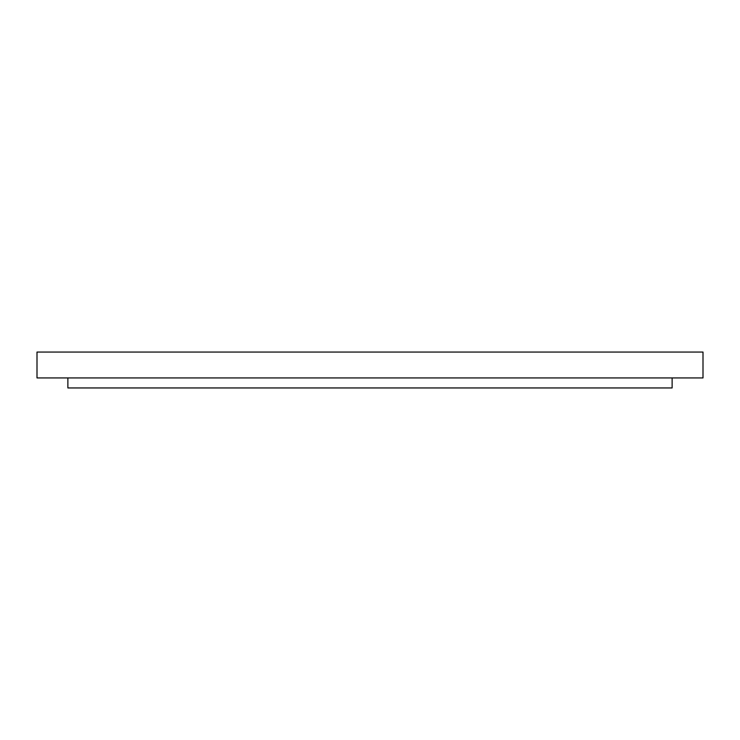 <?xml version="1.0" encoding="UTF-8"?>
<svg xmlns="http://www.w3.org/2000/svg" width="740" height="740" viewBox="0 0 740 740"><rect width="100%" height="100%" fill="white"/><g stroke="black" fill="none" stroke-linecap="round" stroke-linejoin="round"><path stroke-width="1.11" d="M662.235 352.055L37 352.055L37 377.927L703 377.927L703 352.055L662.235 352.055M672.124 377.927L672.124 387.945L67.876 387.945L67.876 377.927"/></g></svg>
